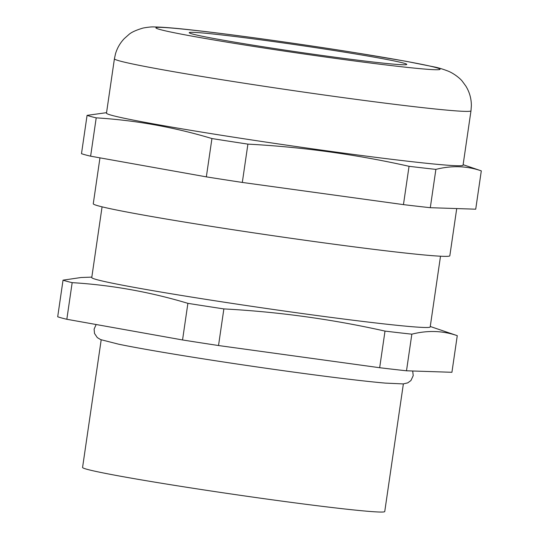 <?xml version="1.0" encoding="UTF-8"?>
<svg xmlns="http://www.w3.org/2000/svg" width="539" height="539" viewBox="0 0 539 539"><rect width="100%" height="100%" fill="white"/><g stroke="black" fill="none" stroke-linecap="round" stroke-linejoin="round"><path stroke-width="0.81" d="M106.554 112.671L87.075 115.366A201.546 6.333 8.3 0 0 96.212 117.859C135.444 120.258 174.016 127.157 211.935 138.55A201.546 6.333 8.3 0 0 247.906 144.122C302.278 147.012 355.989 154.41 409.047 166.302A201.546 6.333 8.3 0 0 423.075 167.952A201.546 6.333 8.3 0 0 435.883 169.381C451.682 165.379 466.821 165.871 481.307 170.87A201.546 6.333 8.3 0 0 480.963 170.748L463.122 164.691M463.055 165.163A180.174 5.659 -171.7 0 1 408.926 161.35A180.174 5.659 -171.7 0 1 214.926 134.238A180.174 5.659 -171.7 0 1 106.486 113.143L114.416 58.778A180.174 5.659 8.3 0 0 222.863 79.873A180.174 5.659 8.3 0 0 416.856 106.985A180.174 5.659 8.3 0 0 470.985 110.798L463.055 165.163M222.23 35.001A109.936 3.456 -171.7 0 1 340.601 51.542A109.936 3.456 -171.7 0 1 406.77 64.417A109.936 3.456 -171.7 0 1 373.743 62.093A109.936 3.456 -171.7 0 1 255.371 45.545A109.936 3.456 -171.7 0 1 189.202 32.677A109.936 3.456 -171.7 0 1 222.23 35.001M403.367 383.909L384.745 511.545A152.685 4.797 -171.7 0 1 338.876 508.317A152.685 4.797 -171.7 0 1 174.474 485.336A152.685 4.797 -171.7 0 1 82.568 467.461L101.191 339.826M96.151 324.518L94.109 329.127L94.52 333.473L97.296 337.589L100.665 339.617L118.688 344.205A152.685 4.797 8.3 0 0 357.559 380.238A152.685 4.797 8.3 0 0 385.351 383.108L403.246 383.916L407.774 382.858L410.927 380.541L413.218 375.643L412.699 370.994M457.267 335.662L451.925 372.287L406.5 370.792A201.546 6.333 -171.7 0 1 393.692 369.363A201.546 6.333 -171.7 0 1 379.665 367.719L218.524 345.533A201.546 6.333 -171.7 0 1 182.546 339.961L66.829 319.277A201.546 6.333 -171.7 0 1 57.693 316.777L63.036 280.159A201.546 6.333 8.3 0 0 72.172 282.652C111.398 285.05 149.977 291.949 187.889 303.342A201.546 6.333 8.3 0 0 223.867 308.914C278.232 311.811 331.95 319.203 385.008 331.094A201.546 6.333 8.3 0 0 399.035 332.745A201.546 6.333 8.3 0 0 411.843 334.173C427.643 330.171 442.782 330.67 457.267 335.662A201.546 6.333 8.3 0 0 456.917 335.541L430.263 326.486M440.511 256.214L430.196 326.937A171.011 5.37 -171.7 0 1 378.823 323.319A171.011 5.37 -171.7 0 1 194.687 297.582A171.011 5.37 -171.7 0 1 91.758 277.565L102.073 206.841M456.722 208.566L449.836 255.769A180.174 5.659 -171.7 0 1 395.707 251.962A180.174 5.659 -171.7 0 1 201.707 224.844A180.174 5.659 -171.7 0 1 93.267 203.755L99.964 157.846M481.307 170.87L475.715 209.193L430.297 207.697A201.546 6.333 -171.7 0 1 417.489 206.269A201.546 6.333 -171.7 0 1 403.455 204.625L242.314 182.438A201.546 6.333 -171.7 0 1 206.343 176.866L90.619 156.182A201.546 6.333 -171.7 0 1 81.49 153.682L87.075 115.366M409.047 166.302L403.455 204.625M430.297 207.697L435.883 169.381M242.314 182.438L247.906 144.122M211.935 138.55L206.343 176.866M90.619 156.182L96.212 117.859M91.825 277.113L81.052 277.518L63.036 280.159M406.5 370.792L411.843 334.173M385.008 331.094L379.665 367.719M218.524 345.533L223.867 308.914M187.889 303.342L182.546 339.961M66.829 319.277L72.172 282.652M396.893 66.23A143.529 4.507 8.3 0 0 399.918 60.227A143.529 4.507 8.3 0 0 199.086 30.858A143.529 4.507 8.3 0 0 196.061 36.861A143.529 4.507 8.3 0 0 396.893 66.23M114.416 58.778L115.528 53.698C117.253 47.937 120.184 42.898 124.314 38.579L128.653 34.725C131.092 32.394 135.909 30.171 143.091 28.041C148.238 27.112 151.998 26.748 154.37 26.95C163.391 27.091 177.924 28.345 197.968 30.696C238.582 35.325 303.262 44.373 355.134 52.681L405.988 61.284L433.895 66.856C438.308 67.705 443.179 69.181 448.509 71.269C454.518 73.809 460.555 78.815 462.435 81.429L465.871 86.125C469.523 92.088 471.356 98.597 471.369 105.657L470.985 110.798"/></g></svg>
